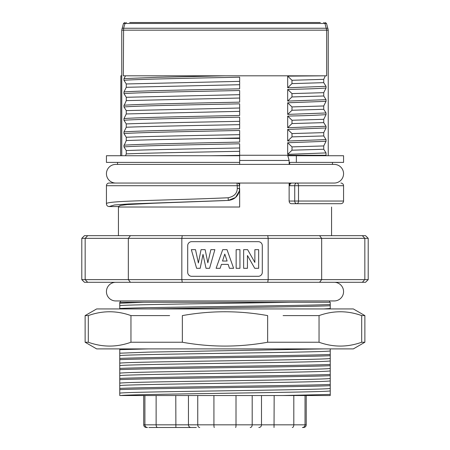 <?xml version="1.0" encoding="UTF-8"?>
<svg xmlns="http://www.w3.org/2000/svg" width="450" height="450" viewBox="0 0 450 450"><rect width="100%" height="100%" fill="white"/><g stroke="black" fill="none" stroke-linecap="round" stroke-linejoin="round"><path stroke-width="0.67" d="M330.238 348.902L330.238 395.527L120.527 395.533L119.762 395.527L119.762 348.902M275.518 395.527L267.396 395.527M225 395.527L202.084 395.527M161.049 395.527L133.65 395.527M129.746 395.527L126.467 395.527M119.762 303.249L119.762 302.276L290.498 302.276C228.223 303.441 122.209 304.571 119.767 305.713L119.762 303.249L143.713 302.276M119.762 308.936L119.767 305.713M119.762 308.469C133.948 307.8 178.481 307.142 225 306.489C271.519 305.82 316.046 305.162 330.238 304.504L330.238 308.936M330.238 308.503L323.933 308.936M330.238 305.747C316.052 306.411 271.519 307.069 225 307.727L148.494 308.936M290.503 302.276L330.238 302.276L330.238 304.504M301.613 302.276L311.355 302.276M313.532 302.276L329.574 302.276L329.574 300.943M120.426 300.943L120.426 302.276L135.489 302.276M283.101 315.596L319.044 315.596C333.259 310.489 347.479 310.489 361.693 315.596L364.877 315.596L353.34 308.936L96.66 308.936L85.123 315.596L88.307 315.596C102.521 310.489 116.741 310.489 130.956 315.596L169.622 315.596M148.494 348.902L119.762 349.673M323.966 348.902L148.309 352.125L119.762 353.205M330.238 350.933C326.807 352.507 123.289 354.082 119.762 355.669M119.762 358.419C133.954 357.761 178.481 357.098 225 356.439C271.519 355.776 316.046 355.118 330.238 354.459M330.238 355.702C316.046 356.366 271.519 357.024 225 357.683C178.481 358.346 133.954 359.01 119.762 359.662M330.238 358.459C326.745 360.039 123.227 361.614 119.762 363.195M330.238 360.923C326.751 362.498 123.227 364.078 119.762 365.659M119.762 368.415C133.954 367.751 178.481 367.093 225 366.429C271.519 365.771 316.046 365.108 330.238 364.449M330.238 365.692C316.046 366.356 271.519 367.014 225 367.678C178.481 368.336 133.954 369 119.762 369.658M330.233 368.449C327.341 369.27 272.846 370.114 216.681 370.941C166.539 371.694 122.985 372.431 119.779 373.185M119.779 375.649C122.676 374.833 178.172 373.939 234.242 373.157C284.265 372.358 327.234 371.661 330.227 370.912M119.762 378.411C133.948 377.741 178.481 377.072 225 376.431C271.513 375.756 316.052 375.098 330.238 374.451M330.238 375.683C316.046 376.346 271.519 377.01 225 377.668C178.481 378.326 133.954 378.99 119.762 379.648M330.221 378.444C326.458 380.025 123.3 381.594 119.773 383.181M119.773 385.639C122.529 384.069 326.104 382.489 330.221 380.902M119.762 388.401C133.948 387.726 178.481 387.067 225 386.421C271.519 385.74 316.052 385.093 330.238 384.435M330.238 385.678C316.046 386.336 271.519 387 225 387.658C178.481 388.322 133.954 388.98 119.762 389.638M330.221 388.434C326.689 390.009 123.311 391.59 119.762 393.171M120.527 395.533C131.445 393.986 326.998 392.434 330.216 390.898M283.101 395.527L330.238 394.425M361.693 315.596L361.693 342.242L364.877 342.242L353.34 348.902L96.66 348.902L85.123 342.242L85.123 315.596M361.693 342.242C347.479 347.355 333.259 347.355 319.044 342.242L267.649 342.242C239.214 347.355 210.786 347.355 182.351 342.242L130.956 342.242C116.741 347.355 102.521 347.355 88.307 342.242L85.123 342.242M88.307 342.242L88.307 315.596M182.351 342.242L182.351 315.596C210.786 310.489 239.214 310.489 267.649 315.596L267.649 342.242M319.044 342.242L319.044 315.596M130.956 315.596L130.956 342.242M334.271 282.296A9.326 9.326 0 0 1 343.564 291.639A9.326 9.326 0 0 1 334.238 300.943L115.763 300.943A9.326 9.326 0 0 1 106.436 291.639A9.326 9.326 0 0 1 115.729 282.296M300.24 22.523L278.584 22.5A2.666 2.666 0 0 0 278.578 22.5L266.181 22.5A2.666 2.666 0 0 0 266.175 22.5L190.412 22.511A2.666 2.52 -89.9 0 1 190.412 22.511L183.96 22.5A2.666 2.52 90.1 0 0 183.954 22.5L259.684 22.511A2.666 2.52 89.9 0 1 259.684 22.511L266.175 22.5A2.666 2.52 -90.1 0 0 266.175 22.5L183.954 22.5A2.666 1.778 -90 0 0 183.949 22.5M196.329 427.5L148.905 427.5M147.532 427.5L146.374 427.5L147.532 427.5A2.666 2.627 90 0 1 144.906 424.834L143.707 424.834C143.848 426.437 144.737 427.326 146.374 427.5M303.564 427.5L302.406 427.5L303.564 427.5C305.201 427.326 306.09 426.437 306.231 424.834L144.906 424.834L144.906 395.527M320.316 22.523L129.684 22.523M325.243 22.523L326.52 23.473L328.241 30.161L328.241 155.739L325.907 155.739L326.031 155.261L239.653 155.261M121.759 75.814L120.853 75.814L120.628 155.739L121.759 155.739L121.759 30.161L123.469 23.473L124.746 22.523M122.04 28.249L123.604 28.249L125.027 23.473L126.293 22.523M323.707 22.523L324.973 23.473L326.672 30.161L326.672 75.814L325.294 75.814L323.736 79.352L323.736 82.654L326.031 86.327L326.031 88.014L323.736 92.677L323.736 95.985L326.031 99.647L326.031 101.34L323.73 105.969L323.73 109.299L326.031 112.967L326.031 114.654L323.741 119.312L323.741 122.631L326.031 126.276L326.031 127.974L323.741 132.621L323.741 135.945L326.031 139.59L326.031 141.294L323.741 145.941L323.741 149.254L326.031 152.927L326.031 155.261M327.96 28.249L123.604 28.243L123.328 75.814L224.989 75.808L157.489 77.304L123.969 78.621L125.533 75.808M123.969 78.621L123.969 80.308L126.27 83.964L239.653 81.366L239.653 84.718L126.276 87.3L126.27 83.964M123.969 146.914L126.259 150.57C146.829 149.704 194.411 148.843 239.653 147.977L239.653 143.803L225 144.101C178.493 145.041 134.499 145.974 123.969 146.914L123.969 145.226C124.262 144.349 123.626 146.914 126.259 140.558L126.259 137.25L123.969 133.594L123.969 131.895L126.259 127.249L126.259 123.924L123.969 120.274L123.969 118.586L126.27 113.946L126.27 110.593L123.969 106.959L123.969 105.261C124.267 104.394 123.671 106.824 126.276 100.62L126.276 97.279L123.969 93.634L123.969 91.941L126.27 87.3M126.259 150.57L126.259 153.889L125.533 155.734L127.502 155.739M121.759 155.739L125.533 155.734M133.138 75.814L142.386 75.814M153.366 75.814L179.477 75.814M194.276 75.814L209.762 75.814M224.977 75.814L299.323 75.814M299.312 75.814L326.672 75.814M239.653 158.884L239.653 155.739L106.436 155.739L106.436 162.399L239.653 162.399L239.653 164.402M117.523 162.399L117.523 164.402M239.653 183.049L239.653 185.715L237.263 185.715L236.987 183.049L109.103 183.049A2.666 2.666 0 0 0 106.436 185.715L237.263 185.715L237.263 188.443C237.201 193.359 234.169 196.464 228.184 197.758L225 197.904C161.702 200.588 104.799 200.666 106.436 203.878L106.436 185.715M106.436 203.878C106.594 205.509 107.488 206.398 109.114 206.55L114.474 204.981L128.503 203.985L228.24 200.424L235.513 197.505L239.394 190.941L239.456 184.708M239.653 188.511L239.653 207.028L118.429 207.028L118.429 206.55L109.114 206.55M115.751 183.049A9.326 9.326 0 0 1 106.436 173.717A9.326 9.326 0 0 1 115.763 164.402L334.238 164.402A9.326 9.326 0 0 1 343.564 173.717A9.326 9.326 0 0 1 334.249 183.049L296.859 183.049A2.666 1.654 90 0 1 298.507 185.715L298.507 201.032A2.666 1.654 90 0 1 296.859 203.698L340.897 203.698C342.517 203.541 343.406 202.652 343.564 201.032L343.564 185.715L289.682 185.715L289.682 183.049M289.682 164.402L289.682 162.399L343.564 162.399L343.564 155.739L287.814 155.739L289.136 160.459L239.653 160.459M289.682 185.715C289.817 184.095 290.52 183.212 291.791 183.049L296.859 183.049A2.666 2.126 -90 0 0 294.733 185.715L294.733 201.032L289.136 201.032L289.136 183.049M289.136 164.402L289.136 160.459M296.353 155.739L296.353 162.399M239.653 155.739L239.653 162.399M239.653 188.477L237.263 188.443M238.534 183.544L238.877 183.831M129.859 155.739L132.722 155.739M136.232 155.739L140.546 155.739M179.432 155.739L186.919 155.739M194.574 155.739L202.427 155.739M210.487 155.739L239.653 155.396L239.653 151.301C194.394 152.173 146.818 153.045 126.259 153.889M239.653 147.977L239.653 151.301M287.679 141.03L287.679 129.414L292.005 133.566L292.005 136.879L287.679 141.03L326.031 139.59M287.679 129.414L326.031 127.974M287.679 127.727L287.679 116.094L292.011 120.251L292.005 123.57L287.679 127.727L326.031 126.276M287.679 116.094L292.056 115.987C294.913 115.802 304.132 115.976 326.031 114.654M326.031 112.967L287.679 114.407L287.679 102.78L291.988 106.914L323.73 105.969M326.031 101.34L287.679 102.78M326.031 99.647L287.679 101.081L287.679 89.449C307.074 89.016 319.854 88.538 326.031 88.014M323.736 82.654L291.988 83.621L287.679 87.761L326.031 86.327M287.679 87.761L287.679 76.14L291.988 80.28L323.736 79.352M325.294 75.814L287.679 76.14M239.653 81.366L239.653 77.209L225 77.507C178.493 78.418 134.499 79.374 123.969 80.308M239.653 79.965L239.653 86.186M239.653 87.182L239.653 88.83L225 89.134C178.493 90.067 134.505 91.007 123.969 91.941M126.276 97.279L239.653 94.674L239.653 90.517L225 90.827C178.493 91.749 134.499 92.683 123.969 93.634M239.653 93.319L239.653 99.641M239.653 100.181L239.653 102.156L224.994 102.454C178.493 103.388 134.505 104.332 123.969 105.261M126.287 113.946L239.653 111.353L239.653 103.849L225 104.141C178.493 105.081 134.499 105.998 123.969 106.959M239.653 106.515L239.653 112.866M123.969 118.586C134.505 117.647 178.493 116.713 225 115.774L239.653 115.476L239.653 111.353M126.259 123.924C146.829 123.064 194.406 122.203 239.653 121.331L239.653 117.163L225 117.461C178.493 118.395 134.499 119.334 123.969 120.274M123.969 131.895C134.499 130.984 178.493 130.028 225 129.099L239.653 128.784L239.653 124.656C194.411 125.539 146.835 126.394 126.259 127.249M239.653 134.162L239.653 130.483L225 130.781C178.493 131.721 134.505 132.654 123.969 133.594M239.653 135.945L239.653 142.099L225 142.403C178.487 143.37 134.499 144.287 123.969 145.226M287.679 154.356L287.679 142.734L292.005 146.886L292.005 150.204L287.679 154.356L326.031 152.927M287.679 142.734L326.031 141.294M292.005 146.886L323.741 145.941M292.005 150.204L323.741 149.254M331.571 207.028L331.571 235.671L118.429 235.671L118.429 206.544L120.336 205.481L127.069 204.593L154.198 203.203L224.994 200.576M343.564 201.032L294.733 201.032A2.666 2.126 -90 0 0 296.859 203.698L291.246 203.698C289.974 203.535 289.271 202.646 289.136 201.032M236.987 183.049A2.666 2.666 121 0 1 239.653 185.715A2.666 2.666 121 0 0 236.987 183.049L334.238 183.049M365.541 235.671L368.207 238.331L364.838 238.331L362.323 235.671L365.541 235.671L84.459 235.671L87.677 235.671L85.163 238.337L81.793 238.331L84.459 235.671M319.567 235.671L321.671 238.337L268.166 238.331L267.756 235.671M364.157 237.617L364.838 238.337L321.671 238.337L321.671 279.63L319.567 282.296L365.541 282.296L368.207 279.63L368.207 238.331M85.849 237.606L87.677 235.671M182.244 235.671L181.834 238.337L128.329 238.331L130.433 235.671M364.838 238.337L364.838 279.63L268.166 279.63L268.166 238.337L181.834 238.337L181.834 279.63L128.329 279.63L128.329 238.337L85.163 238.337L85.163 279.63L87.677 282.296L267.756 282.296L268.166 279.63L181.834 279.63L182.244 282.296M191.694 241.667A3.994 3.994 0 0 0 187.701 245.661L187.701 272.306A3.994 3.994 0 0 0 191.694 276.3L258.306 276.3A3.994 3.994 0 0 0 262.299 272.306L262.299 245.661A3.994 3.994 0 0 0 258.306 241.667L191.694 241.667M267.756 282.296L319.567 282.296M130.433 282.296L128.329 279.63L81.793 279.63L84.459 282.296L87.677 282.296L85.798 280.299M362.323 282.296L364.202 280.299M364.838 279.63L368.207 279.63M191.34 249.66L195.508 249.66L198.377 263.002L201.066 249.66L205.138 249.66L207.838 262.8L210.864 249.66L214.864 249.66L209.588 268.307L206.027 268.307L203.001 254.379L200.177 268.307L196.622 268.307L191.34 249.66M216.107 268.307L222.716 249.66L227.008 249.66L233.618 268.307L229.461 268.307L228.172 264.381L221.422 264.381L220.134 268.307L216.107 268.307M227.098 261.039L222.514 261.039L224.781 254.087L227.098 261.039M236.149 249.66L239.946 249.66L239.946 268.307L236.149 268.307L236.149 249.66M243.641 249.66L247.618 249.66L254.863 262.418L254.863 249.66L258.66 249.66L258.66 268.307L254.751 268.307L247.444 255.504L247.444 268.307L243.641 268.307L243.641 249.66M126.259 137.25C146.824 136.389 194.411 135.523 239.653 134.657L239.653 137.964C194.417 138.847 146.829 139.714 126.259 140.558M239.653 137.964L239.653 142.099M239.653 130.483L239.653 134.657M239.653 121.331L239.653 124.656M126.287 110.599L239.653 108.017M239.653 94.674L239.653 98.038L126.287 100.62M239.653 98.038L239.653 102.156M239.653 84.718L239.653 88.83M291.988 80.28L291.988 83.621M287.679 89.449L291.988 93.583L292.978 93.561M293.051 93.555L323.736 92.677M323.736 95.985L291.988 96.947L287.679 101.081M291.988 93.583L291.988 96.947L291.983 93.555M323.73 109.299L291.988 110.267L287.679 114.407M291.988 106.914L291.988 110.267M292.011 120.251L323.741 119.312M292.005 123.57L323.741 122.631M292.005 133.566L323.741 132.621M323.741 135.945L292.005 136.879M216.489 138.42L239.653 138.42M205.02 22.523L150.401 22.523M299.52 22.523L245.081 22.523M156.127 395.527L156.127 424.834A2.666 1.502 90 0 0 157.629 427.5M175.776 395.527L175.899 427.5M188.443 395.527L188.443 424.834A2.666 2.655 90 0 0 191.098 427.5M197.747 395.527L197.747 424.834A2.666 1.98 90 0 0 199.727 427.5M213.924 395.527L213.924 424.834A2.666 0.36 90 0 0 214.284 427.5M236.014 395.527L236.014 424.834A2.666 0.36 90 0 1 235.654 427.5M252.191 395.527L252.191 424.834A2.666 1.98 90 0 1 250.211 427.5M261.495 395.527L261.495 424.834A2.666 2.655 90 0 1 258.84 427.5M274.162 395.527L274.033 427.5M293.811 395.527L293.811 424.834A2.666 1.502 90 0 1 292.309 427.5M305.032 395.527L305.032 424.834A2.666 2.627 90 0 1 302.406 427.5M123.469 23.473L326.52 23.473M328.241 30.161L121.759 30.161M228.184 197.758L228.24 200.424L188.404 201.932M364.877 342.242L364.877 315.596M183.96 22.5A2.666 2.666 0 0 0 183.954 22.5L149.743 22.523M306.231 395.527L306.231 424.834M143.707 395.527L143.707 424.834M332.477 164.402L332.477 162.399M176.248 202.309L187.571 201.954M228.24 200.424C234.096 199.783 237.814 196.622 239.394 190.941M343.564 185.715C343.418 184.112 342.529 183.223 340.897 183.049M81.793 279.63L81.793 238.331"/></g></svg>
